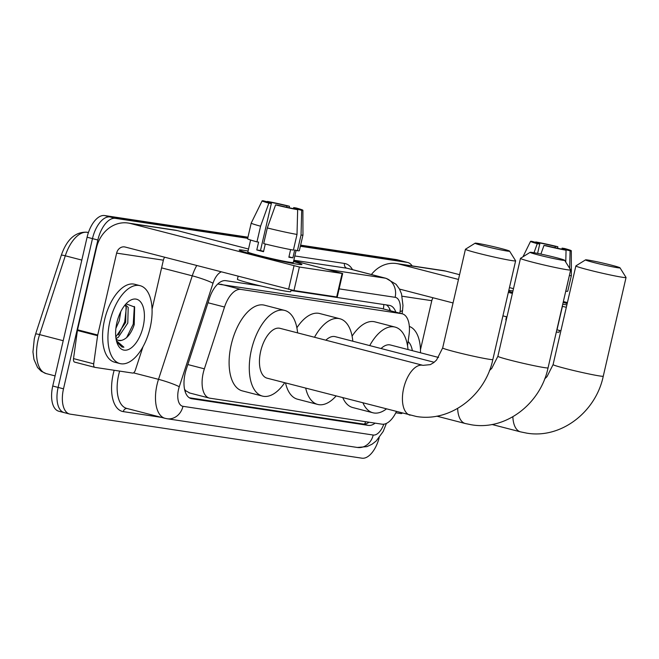 <?xml version="1.0" encoding="UTF-8"?>
<svg xmlns="http://www.w3.org/2000/svg" width="659" height="659" viewBox="0 0 659 659"><rect width="100%" height="100%" fill="white"/><g stroke="black" fill="none" stroke-linecap="round" stroke-linejoin="round"><path stroke-width="0.99" d="M407.534 345.753L409.041 334.887A24.136 12.175 104.5 0 0 402.237 313.799A24.136 12.175 104.5 0 0 401.619 313.676L240.914 289.416A24.136 12.175 104.5 0 0 224.521 307.028L204.372 368.826A24.136 12.175 104.5 0 0 203.244 372.879A24.136 12.175 104.5 0 0 209.29 398.077A24.136 12.175 104.5 0 0 209.908 398.201L381.989 424.182A24.136 12.175 104.5 0 0 396.372 411.644M184.825 390.474A8.048 4.061 104.5 0 0 185.541 390.729L185.756 390.762A24.136 12.175 -75.5 0 1 184.512 389.082M402.237 313.799L381.396 308.437L218.64 284.202A24.136 20.816 98.6 0 0 218.813 283.106M185.756 390.762L189.693 392.97M260.783 285.957L225.831 280.676A24.136 12.175 104.5 0 0 209.438 298.296L186.266 369.361A24.136 12.175 104.5 0 0 185.146 373.414A24.136 12.175 104.5 0 0 191.184 398.613A24.136 12.175 104.5 0 0 191.81 398.736L368.323 425.384A24.136 12.175 104.5 0 0 375.111 423.144M379.164 437.757A24.136 12.175 -75.5 0 1 361.956 458.186L70.167 414.14A24.136 12.175 -75.5 0 1 69.541 414.009A24.136 12.175 -75.5 0 1 63.503 388.818L97.861 240.008A24.136 12.175 -75.5 0 1 115.374 218.335L247.702 238.311M300.372 246.26L407.155 262.381A24.136 12.175 -75.5 0 1 407.781 262.513A24.136 12.175 -75.5 0 1 412.147 265.906M64.788 412.74A24.136 12.175 -75.5 0 1 64.162 412.616L58.783 411.224A24.136 12.175 -75.5 0 1 52.745 386.026L87.095 237.224L92.474 238.616A24.136 12.175 -75.5 0 1 109.995 216.943L247.833 237.751L109.995 216.943A24.136 12.175 -75.5 0 0 92.474 238.616L58.124 387.426L92.474 238.616L97.861 240.008M64.162 412.616A24.136 12.175 -75.5 0 1 58.124 387.426A24.136 12.175 -75.5 0 0 64.162 412.616L69.541 414.009M300.628 245.14L396.397 259.597L401.776 260.989A24.136 12.175 -75.5 0 1 402.402 261.112A24.136 12.175 -75.5 0 0 401.776 260.989L300.496 245.7L401.776 260.989L407.155 262.381M395.82 312.135A24.136 12.175 104.5 0 0 389.897 305.479A24.136 12.175 104.5 0 0 389.271 305.348L290.981 290.512M369.065 422.23A24.136 12.175 -75.5 0 1 362.944 423.992L189.314 397.781M386.388 304.911A24.136 12.175 -75.5 0 1 390.433 310.743M87.095 237.224A24.136 12.175 -75.5 0 1 104.608 215.551L247.965 237.191M396.397 259.597A24.136 12.175 -75.5 0 1 397.023 259.72L407.781 262.513M150.161 327.655A40.232 20.297 -75.5 0 1 119.93 363.562A40.232 20.297 -75.5 0 1 109.864 321.576A40.232 20.297 -75.5 0 1 140.095 285.668A40.232 20.297 -75.5 0 1 150.161 327.655M119.93 363.562L114.551 362.17A40.232 20.297 -75.5 0 1 104.484 320.183A40.232 20.297 -75.5 0 1 134.716 284.276L140.095 285.668M116.874 322.63A26.228 13.238 -75.5 0 1 127.862 302.069A26.228 13.238 -75.5 0 1 141.479 303.156A26.228 13.238 -75.5 0 1 143.151 326.6A26.228 13.238 -75.5 0 1 130.383 348.496A26.228 13.238 -75.5 0 1 117.195 343.281A26.228 13.238 -75.5 0 1 116.874 322.63M118.546 340.423L121.47 340.398C126.973 338.874 131.223 333.619 134.222 324.648L134.625 307.061L126.058 303.815M115.795 336.996L125.655 322.506L126.067 306.855L124.913 305.133M115.984 338.479L118.274 337.334L127.788 323.058L128.2 307.407L125.342 304.623M115.893 328.355L119.246 320.842L120.786 311.641M121.47 340.398A18.188 9.177 -75.5 0 1 118.735 340.481A18.188 9.177 -75.5 0 1 116.017 338.693M116.775 342.046L121.964 347.029L123.908 347.211L116.412 340.687M118.496 334.863L124.691 321.954L126.355 307.555M126.594 337.663L133.233 324.17L134.345 306.443M121.857 347.005L123.908 347.211M297.481 264.218A32.184 1.458 -167 0 1 263.246 257.018A32.184 1.458 -167 0 1 239.291 250.148A32.184 1.458 -167 0 1 243.682 250.288A32.184 1.458 -167 0 1 248.072 251.03A32.184 1.458 -167 0 0 243.682 250.288A32.184 1.458 -167 0 0 239.217 250.016A32.184 1.458 -167 0 0 262.06 256.73A32.184 1.458 -167 0 0 297.481 264.218A32.184 1.458 -167 0 0 301.822 264.58A32.184 1.458 -167 0 0 293.543 261.532A32.184 1.458 -167 0 1 301.937 264.498A32.184 1.458 -167 0 1 297.481 264.218M142.962 346.799L135.359 370.127A4.02 2.026 104.5 0 1 132.624 373.06L94.945 367.368A4.02 2.026 104.5 0 1 94.838 367.351L74.665 362.129A4.02 2.026 -75.5 0 1 73.528 358.611L77.416 330.48A4.02 2.026 -75.5 0 1 77.548 329.797L96.453 247.899A32.184 27.752 98.6 0 1 128.159 223.039A32.184 27.752 98.6 0 1 130.589 223.533L299.392 267.019L293.963 290.52L125.161 247.034A8.048 6.936 -81.4 0 0 124.551 246.911A8.048 6.936 -81.4 0 0 116.627 253.122L97.721 335.019A4.02 2.026 104.5 0 0 97.598 335.703L93.71 363.834A4.02 2.026 104.5 0 0 94.838 367.351M94.739 367.318L74.764 362.145A4.02 2.026 -75.5 0 1 74.665 362.129M128.159 223.039L174.907 230.098A32.184 27.752 98.6 0 1 177.337 230.592L248.534 249.028M342.112 273.469L342.672 273.501L337.243 297.003L336.683 296.962L342.112 273.469L299.392 267.019M342.672 273.501L293.725 260.725M336.683 296.962L293.963 290.52M164.626 257.249A8.048 6.936 -81.4 0 0 163.374 260.181L152.064 309.195M297.662 209.702L293.519 208.631A16.096 0.725 -167 0 1 278.073 205.254L275.594 204.883A20.923 0.947 -167 0 0 297.662 209.702L297.011 234.439L293.395 250.099A26.549 1.203 -167 0 1 263.691 243.608L267.307 227.948L275.594 204.883M271.343 203.516L268.872 203.145A20.923 0.947 -167 0 1 262.134 200.847A20.923 0.947 -167 0 1 263.336 200.814L267.472 201.885A16.096 0.725 -167 0 0 266.837 201.942A16.096 0.725 -167 0 0 271.343 203.516L260.494 250.511A16.096 0.725 13 0 0 263.6 251.334M293.453 208.615L293.683 207.61L296.163 207.989A20.923 0.947 -167 0 1 302.901 210.262L302.959 235.024A26.549 1.203 -167 0 1 302.959 235.032L299.343 250.7A26.549 1.203 -167 0 1 297.423 250.708L294.697 250L292.893 257.834A23.337 1.054 -167 0 1 291.171 257.603A23.337 1.054 -167 0 1 288.864 257.224L290.619 249.596M296.122 250.371L293.313 262.504A23.337 1.054 -167 0 1 290.084 262.307A23.337 1.054 -167 0 1 264.399 256.87A23.337 1.054 -167 0 1 247.842 252.01L250.609 240.033M291.113 289.944L290.726 291.608A27.357 1.236 -167 0 1 286.937 291.369A27.357 1.236 -167 0 1 256.829 285.001A27.357 1.236 -167 0 1 237.413 279.301L238.113 276.269M268.872 203.145L260.577 226.202L256.961 241.869L258.6 242.117L256.788 249.95A23.337 1.054 -167 0 0 263.518 251.689L265.289 244.003M256.961 241.869A26.549 1.203 -167 0 1 247.603 238.747L251.219 223.088A26.549 1.203 -167 0 1 251.219 223.072A26.549 1.203 -167 0 0 260.577 226.202M302.959 235.032A26.549 1.203 -167 0 1 301.039 235.041L301.69 210.312L297.555 209.241L297.456 209.653M297.423 250.708L301.039 235.041M271.277 203.499L271.508 202.494L267.192 201.811M267.373 201.423A20.923 0.947 -167 0 1 289.433 206.242L286.953 205.872L286.64 207.231M289.268 207.791L289.433 206.242M302.901 210.262A20.923 0.947 -167 0 1 301.69 210.312M271.508 202.494A16.096 0.725 -167 0 1 286.953 205.872M293.683 207.61A16.096 0.725 -167 0 1 298.197 209.183A16.096 0.725 -167 0 1 297.555 209.241M297.011 234.439A26.549 1.203 -167 0 1 267.307 227.948M292.893 257.834L288.955 256.812M260.494 250.511L256.788 249.95M562.168 260.157A17.702 0.799 13 0 0 564.615 260.272A17.702 0.799 13 0 0 551.682 256.524A17.702 0.799 13 0 0 532.579 252.496A17.702 0.799 13 0 0 530.157 252.315A17.702 0.799 13 0 0 542.316 255.947A17.702 0.799 13 0 0 562.168 260.157M564.615 260.272L570.645 269.893A25.75 1.161 -167 0 1 570.653 269.951A25.75 1.161 -167 0 1 567.086 269.729A25.75 1.161 -167 0 1 538.749 263.74A25.75 1.161 -167 0 1 520.478 258.369A25.75 1.161 -167 0 1 520.519 258.32L530.157 252.315M336.057 396.026A44.252 22.324 -75.5 0 1 317.687 404.428A44.252 22.324 -75.5 0 1 305.71 388.176M317.687 404.428L297.514 399.206A44.252 22.324 -75.5 0 1 285.536 382.953M434.174 362.277L335.233 336.667A25.75 12.991 104.5 0 0 325.859 340.192M314.5 337.26A44.252 22.324 -75.5 0 1 339.871 318.75A44.252 22.324 -75.5 0 1 352.812 341.214M296.879 327.787A44.252 22.324 -75.5 0 1 319.697 313.527L339.871 318.75M507.142 251.038A17.702 0.799 13 0 0 509.58 251.153A17.702 0.799 13 0 0 496.655 247.405A17.702 0.799 13 0 0 477.544 243.377A17.702 0.799 13 0 0 475.123 243.196A17.702 0.799 13 0 0 487.281 246.828A17.702 0.799 13 0 0 507.142 251.038M509.58 251.153L515.61 260.775A25.75 1.161 -167 0 1 515.626 260.832A25.75 1.161 -167 0 1 512.059 260.618A25.75 1.161 -167 0 1 483.722 254.621A25.75 1.161 -167 0 1 465.443 249.25A25.75 1.161 -167 0 1 465.485 249.209L475.123 243.196M410.096 415.195A25.75 12.991 104.5 0 1 403.654 388.324A25.75 12.991 104.5 0 1 422.337 365.21A25.75 12.991 104.5 0 1 423.004 365.35L280.026 328.33A25.75 12.991 104.5 0 0 260.676 351.305A25.75 12.991 104.5 0 0 267.117 378.184L416.348 416.48C450.698 422.378 485.461 395.243 492.841 359.517L515.626 260.832M284.696 382.731A44.252 22.324 -75.5 0 1 262.48 396.1A44.252 22.324 -75.5 0 1 251.4 349.913A44.252 22.324 -75.5 0 1 284.663 310.414A44.252 22.324 -75.5 0 1 297.604 332.877M262.48 396.1L242.298 390.878A44.252 22.324 -75.5 0 1 231.227 344.69A44.252 22.324 -75.5 0 1 264.481 305.191L284.663 310.414M617.565 267.711A17.702 0.799 13 0 0 620.012 267.826A17.702 0.799 13 0 0 607.079 264.078A17.702 0.799 13 0 0 587.976 260.05A17.702 0.799 13 0 0 585.546 259.868A17.702 0.799 13 0 0 597.713 263.501A17.702 0.799 13 0 0 617.565 267.711M620.012 267.826L626.034 277.447A25.75 1.161 -167 0 1 626.05 277.505A25.75 1.161 -167 0 1 622.483 277.282A25.75 1.161 -167 0 1 594.146 271.294A25.75 1.161 -167 0 1 575.875 265.923A25.75 1.161 -167 0 1 575.908 265.874L585.546 259.868M386.289 409.033A44.252 22.324 -75.5 0 1 372.903 412.765A44.252 22.324 -75.5 0 1 363.01 403.003M372.903 412.765L352.73 407.542A44.252 22.324 -75.5 0 1 342.828 397.781M438.564 357.458L390.449 344.995A25.75 12.991 104.5 0 0 381.067 348.529M369.715 345.588A44.252 22.324 -75.5 0 1 395.087 327.086A44.252 22.324 -75.5 0 1 408.028 349.55M352.087 336.123A44.252 22.324 -75.5 0 1 374.913 321.856L395.087 327.086M565.892 304.738A32.184 1.458 -167 0 1 562.745 304.219A32.184 1.458 -167 0 0 565.892 304.738A32.184 1.458 -167 0 0 566.88 304.878A32.184 1.458 -167 0 1 565.892 304.738M512.603 292.497A32.184 1.458 -167 0 1 508.624 291.154A32.184 1.458 -167 0 0 512.603 292.497M508.797 290.413A32.184 1.458 -167 0 1 512.084 290.808A32.184 1.458 -167 0 1 512.957 290.94A32.184 1.458 -167 0 0 512.084 290.808A32.184 1.458 -167 0 0 508.797 290.413M402.221 413.16A4.02 2.026 104.5 0 1 401.034 413.58L395.812 412.789M371.404 274.531A32.184 27.752 98.6 0 1 396.57 263.559A32.184 27.752 98.6 0 1 398.992 264.053L458.475 279.449M396.57 263.559L443.318 270.61A32.184 27.752 98.6 0 1 445.748 271.113L459.57 274.688M563.165 302.39A32.184 1.458 -167 0 1 567.168 303.61A32.184 1.458 -167 0 0 563.165 302.39M508.344 292.365L512.389 293.412M562.259 306.32L566.328 307.267M509.448 287.604L513.493 288.65M563.363 301.558L567.407 302.605M560.9 330.76L556.839 329.813M506.969 316.905L502.924 315.859M453.054 302.951L399.494 289.079M433.037 297.769A8.048 6.936 -81.4 0 0 431.785 300.693L420.467 349.715M566.065 250.222L561.929 249.151A16.096 0.725 -167 0 1 546.484 245.774L544.005 245.403A20.923 0.947 -167 0 0 566.065 250.222L565.76 262.101M537.596 253.402L539.754 244.036A16.096 0.725 -167 0 1 535.24 242.463A16.096 0.725 -167 0 1 535.882 242.405L535.792 242.792M559.516 330.464L559.137 332.12A27.357 1.236 -167 0 1 556.328 332.029M561.855 249.135L562.086 248.13L564.565 248.501A20.923 0.947 -167 0 1 571.304 250.774L571.369 275.536A26.549 1.203 -167 0 1 571.369 275.553L567.753 291.212A26.549 1.203 -167 0 1 565.834 291.229L569.458 275.124M571.369 275.553A26.549 1.203 -167 0 1 569.45 275.561M539.754 244.036L537.274 243.657L534.012 252.735M537.274 243.657A20.923 0.947 -167 0 1 530.544 241.367A20.923 0.947 -167 0 1 531.747 241.334L535.882 242.405M539.68 244.011L539.91 243.014L535.602 242.331M535.775 241.944A20.923 0.947 -167 0 1 557.844 246.763L555.364 246.392L555.051 247.751M557.679 248.311L557.844 246.763M571.304 250.774A20.923 0.947 -167 0 1 570.101 250.832L565.957 249.761L565.867 250.165M569.648 268.304L570.101 250.832M539.91 243.014A16.096 0.725 -167 0 1 555.364 246.392M562.086 248.13A16.096 0.725 -167 0 1 566.6 249.703A16.096 0.725 -167 0 1 565.957 249.761M506.219 320.134A27.357 1.236 -167 0 1 505.824 319.813L506.524 316.79M540.882 254.069L544.005 245.403M408.127 341.502A26.228 13.238 -75.5 0 1 412.353 350.67M409.33 326.436A40.232 20.297 -75.5 0 1 420.5 352.779M187.84 364.551L204.372 368.826M185.541 390.729A24.136 20.816 98.6 0 1 185.245 391.891M383.785 304.524A24.136 20.816 98.6 0 1 383.357 308.914M365.621 421.711A24.136 20.816 98.6 0 1 364.608 424.025M207.989 302.753L224.521 307.028M220.691 284.177L240.914 289.416M381.396 308.437L401.619 313.676M190.575 398.415L191.81 398.736M221.21 271.895A16.096 8.122 104.5 0 0 213.022 283.222L179.273 386.734A16.096 8.122 104.5 0 0 178.523 389.436A16.096 8.122 104.5 0 0 182.971 406.315L373.192 435.031A16.096 8.122 104.5 0 0 383.81 424.19M182.971 406.315A16.096 13.872 -81.4 0 1 167.114 418.745L165.063 418.325A32.184 16.236 -75.5 0 1 157.015 384.741A32.184 16.236 -75.5 0 1 158.514 379.337L133.497 372.862M161.323 417.361L123.299 411.62A4.02 3.468 98.6 0 1 127.055 408.489M123.299 411.62A36.212 18.271 -75.5 0 1 113.299 373.637A36.212 18.271 -75.5 0 1 114.164 370.276M119.65 371.099A32.184 16.236 104.5 0 0 118.678 374.814A32.184 16.236 104.5 0 0 126.734 408.407L165.063 418.325M248.056 248.904L248.542 248.978M294.828 255.964L344.5 263.46A36.212 18.271 -75.5 0 1 352.532 269.646M115.374 218.335L104.608 215.551M63.503 388.818L52.745 386.026M179.273 386.734A16.096 1.697 -161.9 0 0 158.514 379.337L192.263 275.824L161.603 267.883M213.022 283.222A16.096 1.697 -161.9 0 0 192.263 275.824A32.184 16.236 -75.5 0 1 196.728 265.561M327.301 269.416L385.293 278.172L346.964 268.246L293.84 260.231M399.84 313.182L400.079 311.46A16.096 8.122 104.5 0 0 395.128 297.316A16.096 13.872 -81.4 0 0 385.293 278.172A32.184 16.236 -75.5 0 1 386.133 278.345L347.795 268.419A32.184 16.236 104.5 0 0 346.964 268.246A4.02 3.468 98.6 0 1 344.5 263.46M395.128 297.316L339.121 288.864M402.072 313.758L402.567 310.183A16.096 3.122 -172.1 0 1 400.079 311.46M386.396 423.416L383.184 431.488L376.215 440.978L372.055 444.215L366.931 446.637L357.335 447.461A16.096 13.872 -81.4 0 0 373.192 435.031M362.944 423.992L368.323 425.384M88.446 232.503L87.145 232.314A32.184 16.236 104.5 0 0 65.29 255.799L39.598 334.599A32.184 16.236 104.5 0 0 38.098 339.995A32.184 16.236 104.5 0 0 46.155 373.587L55.084 375.902M46.155 373.587L41.286 371.289L37.563 367.516L33.955 359.402L32.95 351.922L34.293 338.8L35.602 334.064A8.048 0.848 -161.9 0 1 39.598 334.599L63.206 340.703M88.397 232.635L87.145 232.314A8.048 6.936 -81.4 0 0 86.535 232.19L88.454 232.479M81.823 260.083L65.29 255.799A8.048 0.848 -161.9 0 0 61.295 255.264C66.757 239.563 75.175 231.869 86.535 232.19M177.337 230.592L130.589 223.533M163.374 260.181L116.627 253.122M77.548 329.797L97.721 335.019M288.593 289.342L294.013 265.849M97.598 335.703L77.416 330.48M73.528 358.611L93.71 363.834M457.651 408.44A25.75 12.991 104.5 0 0 465.312 423.531L471.564 424.808C505.914 430.714 540.668 403.58 548.057 367.854L570.653 269.951M489.448 370.564L491.762 368.356L497.874 356.272A25.75 1.161 13 0 0 516.145 361.643A25.75 1.161 13 0 0 544.491 367.631A25.75 1.161 13 0 0 548.057 367.854M423.004 365.35L430.319 364.633L433.779 362.59L436.555 360.02L442.667 347.936A25.75 1.161 13 0 0 460.938 353.306A25.75 1.161 13 0 0 489.275 359.295A25.75 1.161 13 0 0 492.841 359.517M512.867 416.768A25.75 12.991 104.5 0 0 520.528 431.867L526.78 433.144C561.13 439.042 595.884 411.916 603.265 376.19L626.05 277.505M544.663 378.9L546.978 376.684L553.09 364.6A25.75 1.161 13 0 0 571.361 369.971A25.75 1.161 13 0 0 599.698 375.968A25.75 1.161 13 0 0 603.265 376.19M445.748 271.113L398.992 264.053M431.785 300.693L402.138 296.221M556.995 329.862L562.424 306.361M389.642 310.537L389.609 308.758M189.067 392.838L209.29 398.077M402.567 310.183L402.97 305.463L401.504 293.873L399.461 289.021L396.059 284.293L386.133 278.345M167.114 418.745L357.335 447.461M35.602 334.064L61.295 255.264M262.134 200.847L251.219 223.072M436.785 416.15L465.312 423.531M497.874 356.272L520.478 258.369M442.667 347.936L465.443 249.25M492.001 424.487L520.528 431.867M553.09 364.6L575.875 265.923M530.544 241.367L522.966 256.796"/></g></svg>
